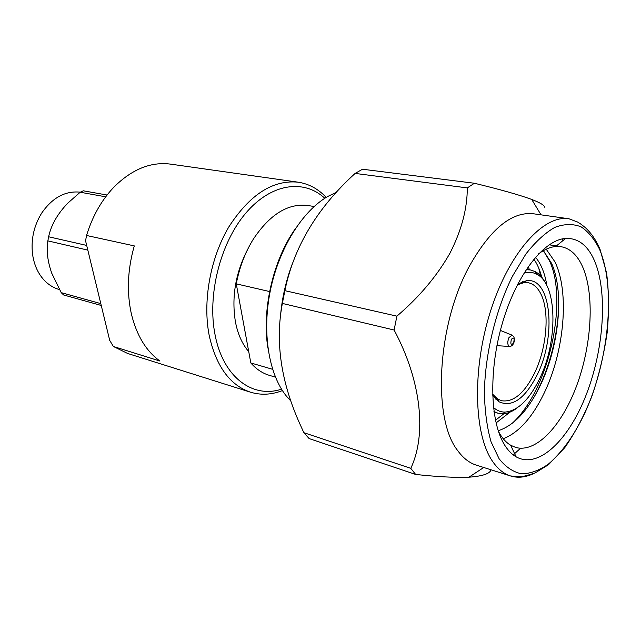 <?xml version="1.0" encoding="UTF-8"?>
<svg xmlns="http://www.w3.org/2000/svg" width="641" height="641" viewBox="0 0 641 641"><rect width="100%" height="100%" fill="white"/><g stroke="black" fill="none" stroke-linecap="round" stroke-linejoin="round"><path stroke-width="0.96" d="M336.469 192.284L327.896 196.394C302.584 210.817 279.196 247.891 270.47 289.948C261.752 332.014 268.675 374.168 286.335 396.018L290.862 401.042M562.197 238.933L562.974 240.591M474.412 183.254L467.305 187.901L355.122 173.423L362.502 169.232L474.412 183.254C500.1 189.472 519.194 194.864 531.693 199.423C540.211 202.756 544.546 205.352 544.682 207.203M355.122 173.423C317.287 207.836 293.866 246.921 284.868 290.661L396.891 316.157C419.166 297.144 436.833 276.207 449.886 253.331C461.472 230.608 467.281 208.798 467.305 187.901M533.624 473.571C525.596 477.401 517.92 478.202 510.573 475.975L476.303 465.134C469.388 462.946 463.235 458.171 457.842 450.783C432.17 419.166 436.978 324.634 469.661 265.703C490.581 228.813 511.798 211.498 533.296 213.757L568.896 218.757C543.776 214.567 509.411 252.065 490.726 310.556C471.912 368.928 473.771 434.854 492.753 461.632C497.929 469.076 503.866 473.859 510.573 475.975L520.692 476.688C522.399 476.736 527.142 475.518 534.923 473.042L548.4 464.789L564.809 447.602C575.145 432.779 584.231 415.512 592.068 395.809C598.974 375.249 604.006 354.169 607.171 332.551C609.134 311.197 608.934 291.302 606.562 272.874L599.984 249.149C596.106 240.247 591.274 233.124 585.497 227.779C580.113 223.34 580.105 223.653 577.581 222.026L568.896 218.757M520.548 448.251L513.233 454.886M505.244 446C490.077 423.405 488.274 370.762 502.56 322.543C516.758 274.252 543.977 239.75 565.634 238.428C578.15 237.939 587.765 245.367 594.479 260.719C607.924 292.12 603.918 349.081 586.331 394.471C568.871 439.886 538.6 469.492 516.117 456.825C512.087 454.485 508.457 450.879 505.244 446M498.377 431.297L500.645 435.183C503.594 439.678 506.911 443.019 510.621 445.215L515.596 447.41C536.621 453.395 562.638 424.719 577.285 383.983C592.004 343.247 594.632 293.874 582.501 266.528C577.293 254.998 570.161 248.388 561.099 246.697L555.667 246.521C550.194 247.017 544.513 249.445 538.624 253.804M503.233 438.724C518.705 432.739 532.342 417.531 544.161 393.109C564.344 351.54 569.737 292.144 554.946 261.857L546.212 249.197M511.766 423.693C548.776 390.794 568.391 301.03 549.553 260.943L543.384 250.663M558.039 290.044C561.236 323.537 550.988 368.126 533.2 398.614M540.611 275.854L538.777 268.194M498.353 430.688C513.289 425.744 526.606 412.003 538.296 389.472C558.776 350.074 564.897 293.129 551.645 263.467L543.416 250.639M517.776 407.444C512.688 411.466 507.672 413.573 502.744 413.757L497.873 413.173L493.955 411.53M526.109 269.733L530.347 269.933L534.995 271.504C539.305 273.771 542.879 277.745 545.715 283.45L545.836 283.691M523.921 273.17C528.464 271.84 532.655 272.145 536.493 274.092C557.59 283.811 558.247 341.637 539.289 379.392C529.121 399.888 517.76 410.777 505.212 412.075C500.909 412.179 496.991 410.641 493.466 407.484M492.6 394.151L497.737 399.063L501.526 400.721C513.289 402.532 524.218 393.494 534.306 373.599C546.869 348.231 550.01 311.27 540.683 293.586C537.519 287.408 533.384 283.795 528.28 282.745L524.138 282.609L517.391 284.828M492.625 395.104L499.059 401.803C512.215 407.62 524.851 398.766 536.966 375.249C556.749 336.669 551.42 276.784 526.517 280.71L517.824 283.979M280.397 317.047C281.904 298.634 285.926 280.782 292.448 263.483M303.834 432.683L309.162 438.596L415.664 474.452L410.777 468.339C426.674 434.943 421.69 381.579 394.111 330.019L282.361 303.425C275.029 341.773 280.966 382.156 300.164 424.566L303.834 432.683L410.777 468.339M284.868 290.661L282.361 303.425M59.469 289.58L59.413 289.564C54.205 288.121 49.517 285.397 45.351 281.391C38.34 274.444 34.053 265.222 32.483 253.716C30.928 239.117 33.997 225.576 41.697 213.084C52.418 197.62 65.294 190.649 80.317 192.172M100.797 303.618L61.207 292.633L63.603 294.964L101.246 305.469M290.437 269.492L288.162 276.047M282.008 303.201L281.143 311.101M314.138 206.506L307.768 205.497C288.113 203.093 269.981 214.294 253.355 239.109C245.158 252.354 239.462 267.273 236.265 283.851L250.815 362.95C256.24 369.144 262.393 373.262 269.26 375.314L275.446 377.148M324.803 198.285C304.002 178.879 271.215 183.158 245.767 213.157C220.296 242.979 207.075 295.221 215.088 334.898C223.14 377.397 252.826 398.726 281.527 389.167M282.417 390.577L282 390.738C271.279 394.816 260.775 395.297 250.503 392.188C230.023 385.281 216.281 366.508 209.278 335.884C202.436 301.807 210.2 258.227 228.885 226.834C249.782 194.576 272.866 179.688 298.121 182.18C308.73 183.807 317.992 188.774 325.908 197.075M247.13 250.439C235.375 273.747 231.481 297.576 235.439 321.91C237.851 334.29 242.274 344.185 248.724 351.597M298.121 182.18L170.498 164.12C150.795 161.596 131.942 169.248 113.946 187.084C101.582 200.08 92.448 216.209 86.551 235.479L134.29 245.896C127.543 269.605 126.589 292.344 131.421 314.138C136.677 335.523 146.188 351.164 159.962 361.051L113.361 346.469L127.567 353.439L250.503 392.188M113.361 346.469L109.707 340.371L85.565 240.8L86.551 235.479M269.605 291.551L236.265 283.851M250.815 362.95L272.593 369.304M267.93 348.175C261.672 310.3 272.874 260.879 294.86 229.406M61.207 292.633L51.777 273.282C47.578 261.392 46.28 250.591 47.859 240.872L48.636 236.769C51.08 225.103 57.49 213.87 67.858 203.085L80.189 192.236L83.298 190.802L107.071 195.024M105.701 196.811L80.189 192.236M48.636 236.769L86.687 245.423M87.825 250.126L47.859 240.872M529.458 269.773L528.232 266.592M496.038 422.956L510.028 412.123M546.901 285.694C544.874 273.25 541.06 263.763 535.475 257.241M533.857 259.164C537.222 263.884 539.842 269.869 541.717 277.128M503.962 413.685L495.453 420.28M396.891 316.157L394.111 330.019M491.054 469.797C489.948 473.699 482.585 476.167 468.948 477.192C455.631 477.753 437.867 476.84 415.664 474.452M599.752 249.782C616.025 288.811 608.75 360.739 584.792 413.116C574.136 435.471 561.989 452.482 548.359 464.148C539.313 470.414 530.436 473.643 521.726 473.843C513.297 472.153 505.757 467.121 499.107 458.756L491.046 441.817C487.032 427.675 484.812 411.274 484.38 392.596C485.085 353.944 495.733 309.907 512.48 276.191L525.892 254.004C535.475 241.801 545.122 232.923 554.818 227.371C564.288 223.845 573.038 223.661 581.067 226.834C588.502 231.786 594.728 239.438 599.752 249.782M510.044 346.452L509.499 346.46C507.416 345.114 507.231 342.174 508.938 337.631L512.063 335.139L512.552 335.379M511.39 339.265C513.97 336.829 514.691 338.103 513.561 343.095C510.981 345.547 510.26 344.273 511.39 339.265M541.044 214.847L531.693 199.423M555.667 246.521L565.634 238.428M549.145 244.79L556.38 245.944M503.986 443.965L504.435 444.101M497.873 413.173L494.035 412.115M536.493 274.092L534.995 271.504M497.737 399.063L499.059 401.803M522.479 281.663L524.787 282.096M496.927 345.667L509.499 346.46C511.286 346.412 512.672 345.355 513.649 343.288C515.156 339.69 513.689 336.012 513.593 336.525L512.063 335.139L500.381 330.427M495.83 399.191L498.097 399.8M524.138 282.609L526.517 280.71M505.212 412.075L502.744 413.757M530.347 269.933L526.429 269.236M510.621 445.215L516.117 456.825M483.763 467.489L468.948 477.192"/></g></svg>
